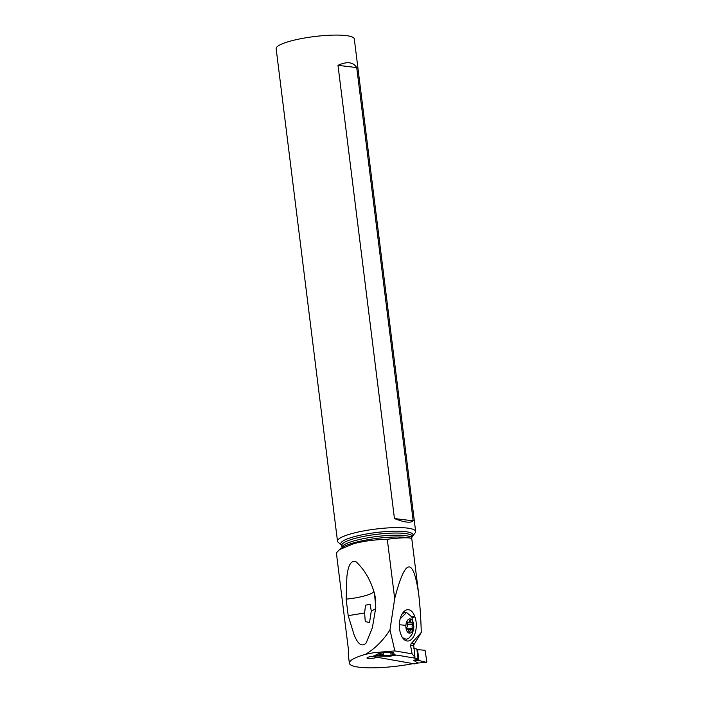 <?xml version="1.0" encoding="UTF-8"?>
<svg xmlns="http://www.w3.org/2000/svg" width="703" height="703" viewBox="0 0 703 703"><rect width="100%" height="100%" fill="white"/><g stroke="black" fill="none" stroke-linecap="round" stroke-linejoin="round"><path stroke-width="1.05" d="M414.375 663.869L372.098 656.356M426.844 661.848L425.069 650.301L418.768 649.721L425.069 650.301L426.844 661.848L426.572 662.393L420.148 660.811L426.572 662.393L426.844 661.848L426.572 662.393L417.731 663.026L414.234 663.904M417.986 663.008L426.616 662.393M420.148 660.811A25.739 13.287 -103.6 0 0 418.865 660.17L418.206 659.203L413.654 660.302L420.148 660.811A25.739 13.287 76.4 0 0 418.865 660.17L418.057 658.702L416.853 649.027L413.874 648.518L416.853 649.027L417.591 649.941A25.739 13.287 76.4 0 0 418.768 649.721L418.373 649.818M413.654 660.302L417.731 663.026M418.768 649.721A25.739 13.287 -103.6 0 1 418.513 649.783A25.739 13.287 -103.6 0 1 417.591 649.941L417.125 649.897L418.355 659.765M397.028 655.126L418.057 658.702L397.028 655.126L392.292 655.345L397.028 655.126M389.954 655.688A25.739 13.287 -103.6 0 1 390.209 655.618A25.739 13.287 -103.6 0 1 391.132 655.46A25.739 13.287 76.4 0 0 389.954 655.688L383.662 655.108L383.03 652.832L383.662 655.108L389.576 655.776C388.311 656.084 388.46 656.259 390.024 656.294L376.105 655.961L376.254 654.678M391.132 655.46L392.292 655.345L391.132 655.46L390.736 652.287M387.291 539.271C374.84 539.632 363.662 541.099 353.776 543.665L339.602 549.544L342.8 547.268A36.899 6.854 -7.1 0 1 355.112 542.461A36.899 6.854 -7.1 0 1 409.691 537.98C405.587 537.487 398.126 537.918 387.291 539.271L394.691 598.631L389.972 629.897L394.858 650.916L412.107 653.843L414.972 657.331L413.865 657.604M394.858 650.916L374.093 652.639L365.771 654.256A47.584 8.831 172.9 0 0 349.373 663.175A47.584 8.831 172.9 0 0 412.933 663.685M376.536 657.507L376.307 657.56A5.431 1.011 -7.1 0 1 375.314 657.832A5.431 1.011 -7.1 0 1 372.572 658.333A5.431 1.011 -7.1 0 1 366.992 658.008A5.431 1.011 -7.1 0 1 369.444 656.839A5.431 1.011 -7.1 0 1 372.186 656.347L375.543 655.53A9.306 1.731 -7.1 0 1 375.534 655.477A9.306 1.731 -7.1 0 1 377.239 654.229A9.306 1.731 -7.1 0 1 379.734 653.474A9.306 1.731 -7.1 0 1 389.075 652.279A9.306 1.731 -7.1 0 1 393.996 653.184A9.306 1.731 -7.1 0 1 392.292 654.44L396.422 655.143M392.037 652.384L392.292 654.44M339.602 549.544L336.377 552.892L348.486 650.055L348.24 654.098L349.373 663.175M409.691 537.98C410.657 538.428 411.211 538.129 411.325 537.101L411.317 537.022A38.357 7.118 -7.1 0 1 411.677 537.804L411.606 537.514M394.691 598.631C405.156 558.006 413.144 556.425 418.654 593.877C419.955 604.369 420.833 617.225 421.282 632.428L413.839 644.827L413.601 644.273L414.972 657.331M421.282 632.428L411.132 643.667L410.57 645.512L413.487 645.424M412.107 653.843L410.57 645.512M400.763 633.974A15.29 8.331 -88.5 0 1 403.004 612.621A15.29 8.331 -88.5 0 1 403.478 612.049A15.29 8.331 -88.5 0 1 414.585 615.995L414.867 616.751A15.29 8.331 -88.5 0 1 412.626 638.104A15.29 8.331 -88.5 0 1 403.065 638.429A15.29 8.331 -88.5 0 1 401.044 634.73L400.763 633.974M365.771 654.256L367.414 653.14C376.149 647.481 383.671 639.73 389.972 629.897M366.149 642.999L372.353 627.849L375.78 607.612C375.894 608.622 374.4 609.738 371.307 610.951L370.103 604.316L365.49 605.186L364.629 612.972L348.205 615.661L354.136 634.95C356.28 640.143 360.507 648.764 366.149 642.999M348.205 615.661L346.14 599.123L346.878 576.732C347.581 570.361 349.373 559.342 356.034 561.767C364.031 569.175 369.927 578.938 373.724 591.065L374.462 593.2L375.78 607.612M411.325 537.101A35.66 6.617 172.9 0 0 355.613 540.458A35.66 6.617 172.9 0 0 342.027 547.496L341.763 545.361A35.66 6.617 -7.1 0 1 355.34 538.322A35.66 6.617 -7.1 0 1 391.738 533.12A35.66 6.617 -7.1 0 1 412.485 536.327C412.248 535.686 411.861 535.923 411.317 537.022M412.485 536.327L412.512 536.389A39.596 7.355 172.9 0 1 411.686 537.479M412.547 536.09L411.668 537.584M341.632 544.93L341.57 544.869A36.389 6.758 172.9 0 1 354.69 536.556A36.389 6.758 172.9 0 1 395.297 531.178A36.389 6.758 172.9 0 1 412.591 536.038L415.113 532.918A39.377 7.311 172.9 0 0 415.649 531.459A39.377 7.311 172.9 0 0 393.293 527.654A39.377 7.311 172.9 0 0 352.493 533.419A39.377 7.311 172.9 0 0 337.493 541.187A39.377 7.311 172.9 0 0 338.371 542.47L341.763 545.361M337.493 541.187L276.147 48.683A39.377 7.311 -7.1 0 1 291.147 40.906A39.377 7.311 -7.1 0 1 331.948 35.15A39.377 7.311 -7.1 0 1 354.303 38.946L415.649 531.459M413.179 520.826L356.729 67.593C353.196 61.978 346.948 61.223 337.994 65.335L394.445 518.559C404.401 522.461 410.649 523.217 413.179 520.826L394.445 518.559M371.307 610.951L369.55 622.463L365.252 621.645L364.629 612.972M346.14 599.123C360.498 597.814 374.594 593.692 373.724 591.065M356.729 67.593L337.994 65.335M401.852 614.404A13.489 7.346 -88.5 0 1 405.824 612.436L406.606 612.454M411.94 617.058L406.589 612.498L400.139 618.895M405.895 625.38A7.135 3.884 91.5 0 0 409.26 633.131A7.135 3.884 91.5 0 0 413.61 626.689A7.135 3.884 91.5 0 0 410.244 618.93A7.135 3.884 91.5 0 0 405.895 625.38A24.807 1.608 4 0 0 399.339 624.739M402.476 637.603L406.149 639.282L408.61 638.456L411.431 635.169C412.45 633.79 413.267 631.048 413.874 626.944A24.807 1.608 -176 0 0 413.61 626.689M406.668 628.051A1.019 0.554 -88.5 0 1 406.879 627.348A2.522 1.371 91.5 0 0 407.406 625.635A2.522 1.371 91.5 0 0 407.125 623.781A1.019 0.554 -88.5 0 1 407.011 623.034A1.019 0.554 -88.5 0 1 407.591 622.102A1.019 0.554 -88.5 0 1 407.784 622.164A2.522 1.371 91.5 0 0 408.241 622.331A2.522 1.371 91.5 0 0 409.585 620.652A1.019 0.554 -88.5 0 1 410.13 619.993A1.019 0.554 -88.5 0 1 410.657 620.846A2.522 1.371 91.5 0 0 411.949 622.955A2.522 1.371 91.5 0 0 412.213 622.92A1.019 0.554 -88.5 0 1 412.318 622.902A1.019 0.554 -88.5 0 1 412.846 624.018A1.019 0.554 -88.5 0 1 412.626 624.721A2.522 1.371 91.5 0 0 412.099 626.435A2.522 1.371 91.5 0 0 412.38 628.289A1.019 0.554 -88.5 0 1 412.494 629.036A1.019 0.554 -88.5 0 1 411.914 629.967A1.019 0.554 -88.5 0 1 411.73 629.897A2.522 1.371 91.5 0 0 411.264 629.739A2.522 1.371 91.5 0 0 409.919 631.417A1.019 0.554 -88.5 0 1 409.383 632.076A1.019 0.554 -88.5 0 1 408.856 631.215A2.522 1.371 91.5 0 0 407.555 629.115A2.522 1.371 91.5 0 0 407.301 629.15A1.019 0.554 -88.5 0 1 407.195 629.167A1.019 0.554 -88.5 0 1 406.668 628.051M406.712 622.77L407.591 623.877L407.125 624.572M407.248 629.106L406.686 627.893M408.874 631.382L409.919 631.417M416.853 649.027L417.125 649.897M418.206 659.203L418.057 658.702M418.865 660.17L417.591 649.941M390.024 656.294L394.576 655.187M372.467 656.813L376.079 655.934M376.316 655.117L375.56 655.301M376.281 655.231L383.232 654.44M392.292 655.345L391.923 652.375M383.662 655.108L376.105 655.961M414.278 643.579L411.132 643.667M411.932 617.023L414.585 615.995M412.257 617.752L414.867 616.751M409.55 620.819L410.657 620.846M407.353 624.572L412.626 624.721M406.879 628.139L412.38 628.289M414.304 663.904L417.942 663.017M418.654 593.877L411.677 537.804M342.027 547.496L341.957 548.024M369.725 621.9L369.541 622.463M375.428 610.573L375.314 611.408M374.444 593.209L375.85 600.142M411.765 616.672L413.874 626.944M407.248 622.304L408.241 622.331M407.037 622.823L411.949 622.955M408.381 629.66L411.264 629.739M407.002 629.097L407.555 629.115"/></g></svg>
